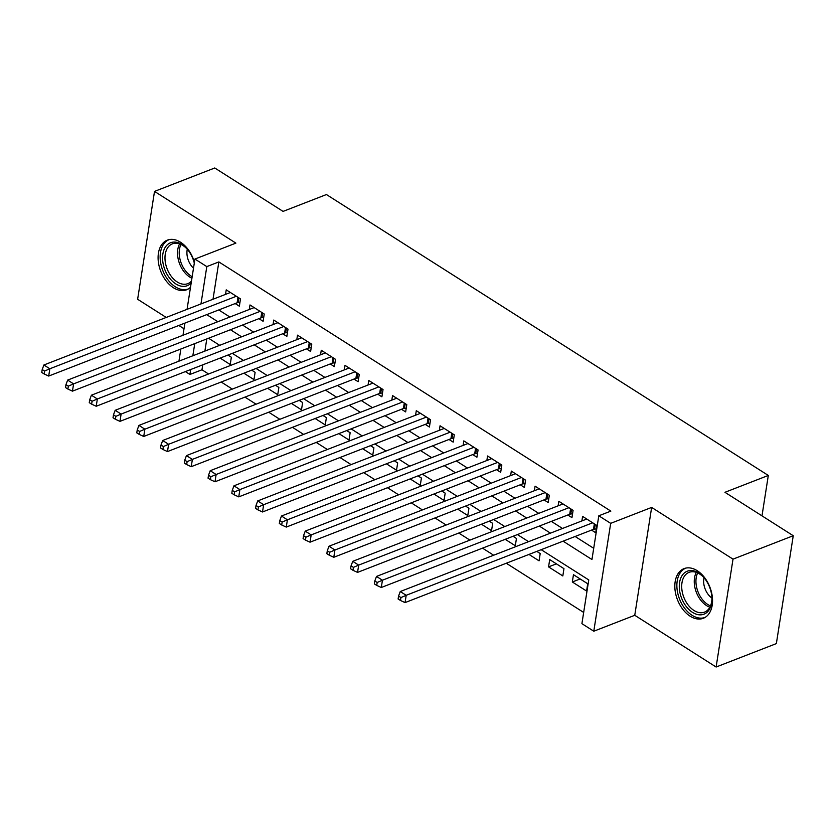 <?xml version="1.0" encoding="UTF-8"?>
<svg xmlns="http://www.w3.org/2000/svg" width="835" height="835" viewBox="0 0 835 835"><rect width="100%" height="100%" fill="white"/><g stroke="black" fill="none" stroke-linecap="round" stroke-linejoin="round"><path stroke-width="1.25" d="M194.409 262.357A26.636 17.399 -111.2 0 0 180.517 242.223A26.636 17.399 -111.2 0 0 167.313 240.146A26.636 17.399 -111.2 0 0 158.368 262.033A26.636 17.399 -111.2 0 0 173.398 287.71A26.636 17.399 -111.2 0 0 186.612 289.787A26.636 17.399 -111.2 0 0 190.505 287.282M690.117 616.188A26.636 17.399 -111.2 0 0 703.331 618.276A26.636 17.399 -111.2 0 0 712.265 596.378A26.636 17.399 -111.2 0 0 697.246 570.712A26.636 17.399 -111.2 0 0 684.032 568.625A26.636 17.399 -111.2 0 0 675.097 590.522A26.636 17.399 -111.2 0 0 690.117 616.188M202.738 364.853L201.966 369.79L189.91 374.477L185.391 371.596M761.99 515.863L768.315 475.449L326.433 194.545L283.065 211.401L214.762 167.981L154.517 191.403L137.629 299.274L166.217 317.446M178.836 325.462L184.013 328.76M768.315 475.449L724.947 492.306L793.25 535.726L776.362 643.597L716.117 667.019L733.015 559.147L651.644 507.419L610.688 523.347L593.789 631.218L581.911 623.661L588.759 579.928L541.174 549.68M651.644 507.419L634.757 615.291L716.117 667.019M634.757 615.291L593.789 631.218M201.966 369.79L208.573 373.986M221.191 382.012L232.328 389.089M244.947 397.116L256.084 404.192M268.713 412.219L279.84 419.295M292.469 427.322L303.606 434.398M316.225 442.425L327.362 449.501M339.981 457.528L351.117 464.604M363.736 472.631L374.873 479.707M387.492 487.734L398.629 494.811M411.248 502.837L422.385 509.914M435.014 517.94L446.151 525.017M458.77 533.043L469.907 540.12M482.526 548.146L493.662 555.223M506.281 563.249L583.665 612.441M793.25 535.726L733.015 559.147M235.188 303.554L239.353 306.205L240.49 298.909L226.233 289.849L225.523 294.39M258.944 318.657L263.108 321.298L264.246 314.012L249.989 304.952L249.279 309.493M282.71 333.76L286.864 336.401L288.002 329.115L273.755 320.055L273.045 324.585M306.466 348.863L310.62 351.504L311.758 344.218L297.511 335.159L296.801 339.688M330.222 363.966L334.376 366.607L335.524 359.321L321.266 350.262L320.556 354.791M353.977 379.069L358.132 381.71L359.28 374.424L345.022 365.365L344.312 369.895M377.733 394.172L381.898 396.813L383.035 389.527L368.778 380.468L368.068 384.998M401.489 409.275L405.653 411.916L406.791 404.631L392.533 395.571L391.824 400.101M425.255 424.378L429.409 427.019L430.547 419.734L416.3 410.674L415.579 415.204M449.011 439.481L453.165 442.122L454.303 434.837L440.055 425.777L439.346 430.307M472.767 454.584L476.921 457.225L478.069 449.94L463.811 440.88L463.101 445.41M496.522 469.688L500.676 472.328L501.825 465.043L487.567 455.983L486.857 460.513M520.278 484.791L524.432 487.431L525.58 480.146L511.323 471.086L510.613 475.616M544.034 499.894L548.198 502.534L549.336 495.249L535.078 486.179L534.369 490.719M567.79 514.997L571.954 517.637L573.092 510.352L558.834 501.282L558.124 505.822M580.148 578.947L572.319 581.985L586.577 591.044L587.715 583.759L573.468 574.699L572.319 581.985M556.392 563.844L548.564 566.881L562.821 575.941L563.959 568.656L549.712 559.596L548.564 566.881M528.972 554.43L539.066 560.838L540.203 553.553L536.79 551.382M505.206 539.327L515.31 545.746L516.447 538.45L513.034 536.279M481.451 524.223L491.554 530.642L492.692 523.347L489.279 521.176M457.695 509.12L467.788 515.539L468.936 508.244L465.523 506.073M433.939 494.017L444.032 500.436L445.18 493.141L441.767 490.97M410.183 478.914L420.276 485.333L421.414 478.037L418.001 475.866M386.428 463.811L396.521 470.23L397.658 462.934L394.245 460.774M362.672 448.708L372.765 455.127L373.903 447.831L370.489 445.671M338.906 433.605L349.009 440.024L350.147 432.728L346.734 430.568M315.15 418.502L325.243 424.921L326.391 417.636L322.978 415.465M291.394 403.399L301.487 409.818L302.635 402.533L299.222 400.362M267.638 388.296L277.731 394.715L278.869 387.43L275.456 385.259M243.883 373.193L253.976 379.612L255.113 372.327L251.7 370.155M206.798 338.937L204.888 351.086M220.127 358.09L230.22 364.509L231.358 357.223L227.945 355.052M563.072 541.163L591.952 559.523L598.799 515.79L610.855 511.114L218.853 261.919L213.008 299.254M218.76 309.942L229.896 317.018M242.515 325.045L253.652 332.121M266.281 340.148L277.418 347.224M290.037 355.251L301.174 362.327M313.793 370.354L324.93 377.43M337.549 385.457L348.686 392.533M361.305 400.56L372.441 407.637M385.06 415.663L396.197 422.74M408.826 430.766L419.963 437.843M432.582 445.869L443.719 452.946M456.338 460.972L467.475 468.049M480.094 476.075L491.23 483.152M503.849 491.178L514.986 498.255M527.605 506.281L538.742 513.358M551.371 521.384L562.498 528.461M575.127 536.487L593.716 548.303M591.556 530.1L595.71 532.74L596.848 525.455L582.6 516.385L581.891 520.925M187.05 309.347L194.931 259.048L235.887 243.121L154.517 191.403M194.931 259.048L206.809 266.605L200.964 303.93M218.853 261.919L206.809 266.605M598.799 515.79L610.688 523.347M178.94 361.169L180.84 349.03M182.99 335.252L184.9 323.114M194.743 343.623L192.843 355.762M190.693 369.54L189.91 374.477M528.555 541.654L517.418 534.577M504.799 526.551L493.662 519.474M481.033 511.458L469.896 504.371M457.277 496.355L446.14 489.268M433.522 481.252L422.385 474.165M409.766 466.149L398.629 459.062M386.01 451.046L374.873 443.959M362.254 435.943L351.117 428.856M338.488 420.84L327.351 413.753M314.732 405.737L303.596 398.66M290.977 390.634L279.84 383.557M267.221 375.531L256.084 368.454M243.465 360.428L232.328 353.351M219.709 345.325L208.573 338.248M206.715 314.628L217.851 321.705M230.47 329.731L241.607 336.808M254.226 344.834L265.363 351.911M277.992 359.937L289.129 367.014M301.748 375.04L312.885 382.117M325.504 390.143L336.641 397.22M349.26 405.246L360.396 412.323M373.015 420.349L384.152 427.426M396.771 435.452L407.908 442.529M420.527 450.556L431.664 457.632M444.293 465.648L455.43 472.735M468.049 480.751L479.186 487.838M491.805 495.854L502.941 502.941M515.56 510.957L526.697 518.044M539.316 526.06L550.453 533.148M592.693 522.804L406.196 595.303L400.257 591.535L586.754 519.036M596.305 528.931L594.551 529.108A3.413 1.722 8.9 0 0 593.476 529.348L405.058 602.599L406.196 595.303L400.946 597.578L398.566 596.065L398.107 598.987L400.487 600.49L400.946 597.578M400.487 600.49L405.058 602.599M400.257 591.535L398.566 596.065M698.697 573.019A23.046 15.051 68.8 0 1 703.498 577.131A23.046 15.051 68.8 0 1 711.942 598.852A23.046 15.051 68.8 0 1 692.528 612.379A23.046 15.051 68.8 0 1 679.575 582.506A23.046 15.051 68.8 0 1 698.697 573.019M703.811 577.486A21.345 13.944 -111.2 0 0 699.667 574.01A21.345 13.944 -111.2 0 0 689.084 572.34A21.345 13.944 -111.2 0 0 681.924 589.886A21.345 13.944 -111.2 0 0 693.958 610.458A21.345 13.944 -111.2 0 0 704.552 612.118A21.345 13.944 -111.2 0 0 711.931 598.382M685.932 568.071A26.459 17.284 -111.2 0 0 677.154 589.865A26.459 17.284 -111.2 0 0 692.069 615.291A26.459 17.284 -111.2 0 0 705.105 617.399M704.009 577.726A15.197 9.926 -111.2 0 0 711.921 598.069M191.184 282.94A23.046 15.051 68.8 0 1 163.462 265.227A23.046 15.051 68.8 0 1 168.367 243.914A23.046 15.051 68.8 0 1 186.769 248.653A23.046 15.051 68.8 0 1 194.294 263.108M187.092 249.007A21.345 13.944 -111.2 0 0 172.354 243.862A21.345 13.944 -111.2 0 0 165.81 264.685A21.345 13.944 -111.2 0 0 187.823 283.639A21.345 13.944 -111.2 0 0 191.476 281.082M187.29 249.237A15.197 9.926 -111.2 0 0 187.51 257.577A15.197 9.926 -111.2 0 0 193.49 268.202M169.202 239.593A26.459 17.284 -111.2 0 0 161.176 265.384A26.459 17.284 -111.2 0 0 188.386 288.92M568.938 507.701L382.44 580.21L376.502 576.432L562.999 503.933M572.549 513.828L570.796 514.005A3.413 1.722 8.9 0 0 569.721 514.245L381.303 587.496L382.44 580.21L377.19 582.475L374.811 580.962L374.351 583.884L376.731 585.387L377.19 582.475M376.731 585.387L381.303 587.496M376.502 576.432L374.811 580.962M545.182 492.598L358.685 565.107L352.746 561.329L539.243 488.83M548.793 498.725L547.04 498.902A3.413 1.722 8.9 0 0 545.965 499.142L357.547 572.392L358.685 565.107L353.424 567.372L351.055 565.869L350.596 568.781L352.975 570.295L353.424 567.372M352.975 570.295L357.547 572.392M352.746 561.329L351.055 565.869M521.426 477.495L334.929 550.004L328.99 546.226L515.477 473.727M525.038 483.632L523.274 483.799A3.413 1.722 8.9 0 0 522.209 484.039L333.791 557.289L334.929 550.004L329.668 552.269L327.299 550.766L326.84 553.678L329.22 555.191L329.668 552.269M329.22 555.191L333.791 557.289M328.99 546.226L327.299 550.766M497.66 462.402L311.173 534.901L305.234 531.123L491.721 458.624M501.271 468.529L499.518 468.696A3.413 1.722 8.9 0 0 498.453 468.936L310.025 542.186L311.173 534.901L305.913 537.166L303.533 535.663L303.084 538.575L305.453 540.088L305.913 537.166M305.453 540.088L310.025 542.186M305.234 531.123L303.533 535.663M473.904 447.299L287.417 519.798L281.478 516.02L467.965 443.521M477.516 453.426L475.762 453.593A3.413 1.722 8.9 0 0 474.697 453.833L286.269 527.083L287.417 519.798L282.157 522.063L279.777 520.56L279.328 523.472L281.698 524.985L282.157 522.063M281.698 524.985L286.269 527.083M281.478 516.02L279.777 520.56M450.148 432.196L263.651 504.695L257.712 500.916L444.21 428.418M453.76 438.323L452.006 438.49A3.413 1.722 8.9 0 0 450.931 438.73L262.514 511.98L263.651 504.695L258.401 506.96L256.021 505.457L255.562 508.369L257.942 509.882L258.401 506.96M257.942 509.882L262.514 511.98M257.712 500.916L256.021 505.457M426.393 417.093L239.895 489.592L233.957 485.813L420.454 413.315M430.004 423.22L428.251 423.387A3.413 1.722 8.9 0 0 427.176 423.627L238.758 496.877L239.895 489.592L234.645 491.857L232.266 490.354L231.806 493.266L234.186 494.779L234.645 491.857M234.186 494.779L238.758 496.877M233.957 485.813L232.266 490.354M402.637 401.99L216.14 474.489L210.201 470.71L396.698 398.211M406.248 408.117L404.495 408.284A3.413 1.722 8.9 0 0 403.42 408.524L215.002 481.774L216.14 474.489L210.879 476.754L208.51 475.251L208.051 478.163L210.43 479.676L210.879 476.754M210.43 479.676L215.002 481.774M210.201 470.71L208.51 475.251M378.881 386.887L192.384 459.386L186.445 455.607L372.942 383.108M382.493 393.014L380.739 393.181A3.413 1.722 8.9 0 0 379.664 393.421L191.246 466.671L192.384 459.386L187.124 461.661L184.754 460.148L184.295 463.06L186.675 464.573L187.124 461.661M186.675 464.573L191.246 466.671M186.445 455.607L184.754 460.148M355.115 371.784L168.628 444.283L162.689 440.504L349.176 368.005M358.726 377.911L356.973 378.078A3.413 1.722 8.9 0 0 355.908 378.318L167.48 451.568L168.628 444.283L163.368 446.558L160.998 445.045L160.539 447.957L162.909 449.47L163.368 446.558M162.909 449.47L167.48 451.568M162.689 440.504L160.998 445.045M331.359 356.681L144.873 429.18L138.934 425.401L325.42 352.902M334.971 362.808L333.217 362.974A3.413 1.722 8.9 0 0 332.153 363.215L143.724 436.465L144.873 429.18L139.612 431.455L137.232 429.942L136.783 432.854L139.153 434.367L139.612 431.455M139.153 434.367L143.724 436.465M138.934 425.401L137.232 429.942M307.604 341.578L121.106 414.077L115.167 410.298L301.665 337.799M311.215 347.704L309.461 347.871A3.413 1.722 8.9 0 0 308.386 348.111L119.969 421.362L121.106 414.077L115.856 416.352L113.476 414.838L113.017 417.75L115.397 419.264L115.856 416.352M115.397 419.264L119.969 421.362M115.167 410.298L113.476 414.838M283.848 326.475L97.351 398.973L91.412 395.195L277.909 322.696M287.459 332.601L285.706 332.768A3.413 1.722 8.9 0 0 284.631 333.008L96.213 406.259L97.351 398.973L92.1 401.249L89.721 399.735L89.261 402.647L91.641 404.161L92.1 401.249M91.641 404.161L96.213 406.259M91.412 395.195L89.721 399.735M260.092 311.371L73.595 383.87L67.656 380.092L254.153 307.593M263.703 317.498L261.95 317.665A3.413 1.722 8.9 0 0 260.875 317.905L72.457 391.156L73.595 383.87L68.345 386.146L65.965 384.632L65.506 387.544L67.886 389.058L68.345 386.146M67.886 389.058L72.457 391.156M67.656 380.092L65.965 384.632M236.336 296.268L49.839 368.767L43.9 364.989L230.397 292.49M239.948 302.395L238.194 302.562A3.413 1.722 8.9 0 0 237.119 302.813L48.701 376.053L49.839 368.767L44.579 371.043L42.209 369.529L41.75 372.441L44.13 373.955L44.579 371.043M44.13 373.955L48.701 376.053M43.9 364.989L42.209 369.529M595.282 524.453L594.551 529.108M594.343 523.858L593.476 529.348M709.865 607.212A21.345 13.944 68.8 0 1 706.514 605.573A21.345 13.944 68.8 0 1 696.317 572.372M697.674 572.925A20.635 13.485 -111.2 0 0 707.798 604.509A20.635 13.485 -111.2 0 0 710.491 605.897M191.925 278.243A21.345 13.944 68.8 0 1 178.356 259.81A21.345 13.944 68.8 0 1 179.598 243.893M180.955 244.436A20.635 13.485 -111.2 0 0 180.016 259.309A20.635 13.485 -111.2 0 0 192.165 276.667M571.526 509.35L570.796 514.005M570.587 508.755L569.721 514.245M547.76 494.247L547.04 498.902M546.821 493.652L545.965 499.142M524.004 479.144L523.274 483.799M523.065 478.549L522.209 484.039M500.248 464.041L499.518 468.696M499.309 463.446L498.453 468.936M476.493 448.938L475.762 453.593M475.553 448.343L474.697 453.833M452.737 433.835L452.006 438.49M451.798 433.24L450.931 438.73M428.981 418.732L428.251 423.387M428.042 418.137L427.176 423.627M405.226 403.629L404.495 408.284M404.276 403.034L403.42 408.524M381.459 388.525L380.739 393.181M380.52 387.931L379.664 393.421M357.704 373.422L356.973 378.078M356.764 372.827L355.908 378.318M333.948 358.319L333.217 362.974M333.008 357.724L332.153 363.215M310.192 343.216L309.461 347.871M309.253 342.621L308.386 348.111M286.436 328.113L285.706 332.768M285.497 327.518L284.631 333.008M262.681 313.01L261.95 317.665M261.741 312.415L260.875 317.905M238.914 297.918L238.194 302.562M237.975 297.312L237.119 302.813"/></g></svg>

